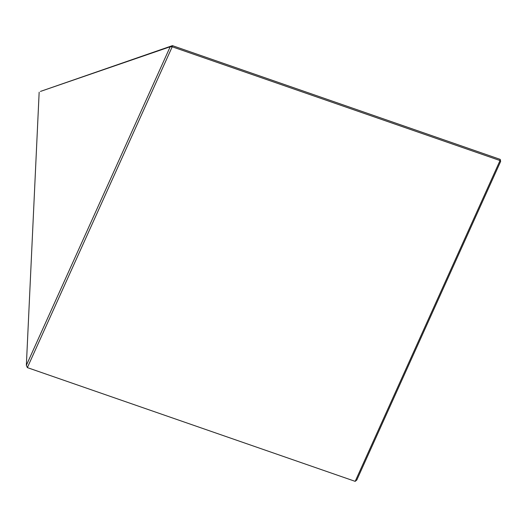 <?xml version="1.0" encoding="UTF-8"?>
<svg xmlns="http://www.w3.org/2000/svg" width="527" height="527" viewBox="0 0 527 527"><rect width="100%" height="100%" fill="white"/><g stroke="black" fill="none" stroke-linecap="round" stroke-linejoin="round"><path stroke-width="0.79" d="M39.156 92.212L26.35 365.323L170.188 46.751L40.454 91.421L172.408 45.645L500.228 159.391L500.031 160.551L172.217 46.798L27.364 367.609L355.185 481.355L500.031 160.551L500.65 161.42L356.812 479.992L355.185 481.355M27.364 367.609L26.35 365.323L27.364 367.609M170.188 46.751L172.217 46.798L172.408 45.645L170.188 46.751M500.228 159.391L500.65 161.42"/></g></svg>
